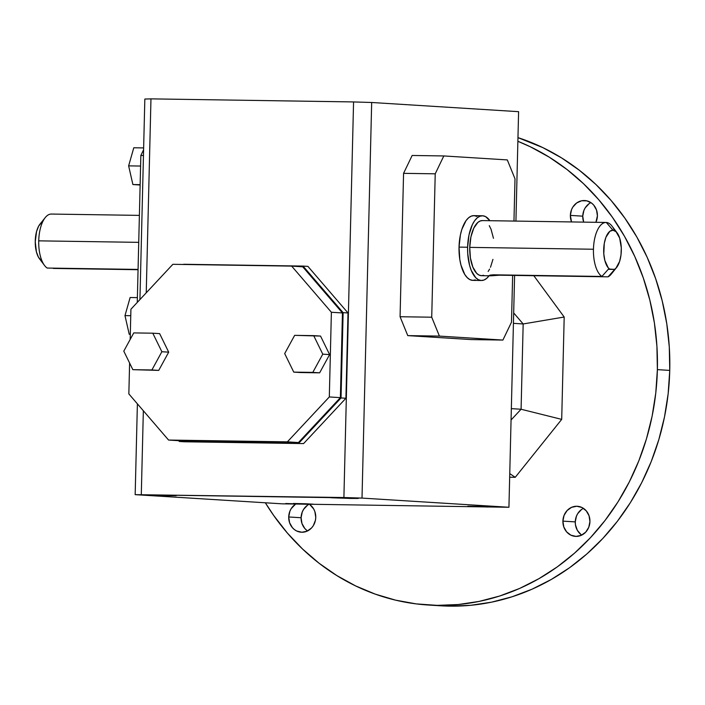 <?xml version="1.0" encoding="UTF-8"?>
<svg xmlns="http://www.w3.org/2000/svg" width="705" height="705" viewBox="0 0 705 705"><rect width="100%" height="100%" fill="white"/><g stroke="black" fill="none" stroke-linecap="round" stroke-linejoin="round"><path stroke-width="1.06" d="M606.062 222.463L482.352 220.586A27.548 12.205 90.9 0 0 469.741 247.376L593.451 249.244A27.548 12.205 -89.1 0 1 606.062 222.463A27.548 12.205 -89.1 0 1 606.318 222.472A27.548 12.205 -89.1 0 1 614.557 230.65M305.485 504.234L305.291 503.767L305.485 504.234L313.073 504.172L306.261 503.793L293.368 503.476L313.099 504.181L305.485 504.234L285.745 503.511L305.485 504.234M617.122 232.879L612.037 226.155A27.548 12.205 90.9 0 0 606.318 222.472L612.989 230.227A19.899 8.821 -89.1 0 1 617.122 232.879A19.899 8.821 -89.1 0 1 621.316 250.249A19.899 8.821 -89.1 0 1 616.593 267.477A19.899 8.821 -89.1 0 1 614.46 269.38L609.605 269.081L608.168 267.706L604.846 260.48L603.797 253.879L604.291 243.357L605.939 237.232L609.869 231.293L612.989 230.227L616.038 231.672L619.677 238.096L621.29 247.887L620.99 254.954L619.625 261.405L615.959 268.191L614.46 269.38L609.605 269.081A19.899 8.821 -89.1 0 1 603.85 246.794A19.899 8.821 -89.1 0 1 612.989 230.227L606.318 222.472A27.548 12.205 90.9 0 0 593.451 249.244A27.548 12.205 90.9 0 0 601.894 276.457L608.521 269.028L601.894 276.457A27.548 12.205 -89.1 0 1 593.451 249.244L469.741 247.376L470.411 257.968L472.835 267.072L476.642 273.284L478.898 274.994L481.259 275.673L483.648 275.294M350.729 498.444L330.998 497.73L350.729 498.444L350.544 497.977L350.729 498.444L358.237 498.435L351.504 498.012L331.024 497.748L350.729 498.444M168.724 495.685L168.539 495.218L168.724 495.685L148.993 494.972L168.724 495.685L176.232 495.677L169.5 495.254L149.019 494.989L168.724 495.685M489.235 275.532L486.688 278.369L483.956 280.044L481.145 280.493L478.36 279.691L475.716 277.682L471.24 270.376L469.583 265.362L467.723 253.571L467.609 247.243A32.368 14.338 -89.1 0 1 482.423 215.774A32.368 14.338 -89.1 0 1 489.878 220.7L485.507 216.576L482.722 215.783L479.911 216.232L477.179 217.898L474.632 220.735L472.359 224.622L469.001 234.924L467.609 247.243L459.034 247.111L467.609 247.243A32.368 14.338 -89.1 0 0 481.445 280.502L472.87 280.37A32.368 14.338 90.9 0 1 459.034 247.111L459.819 259.563L461.008 265.239L464.745 274.412L467.151 277.55L469.786 279.559L472.57 280.361L475.382 279.911M482.423 215.774L473.848 215.642A32.368 14.338 90.9 0 0 459.034 247.111L460.427 234.8L461.89 229.284L466.058 220.603L468.605 217.774L471.337 216.1L474.148 215.651L476.933 216.444M53.368 268.429L138.057 269.715L53.122 268.138M38.731 240.846L138.726 242.353L38.731 240.846A27.548 12.205 90.9 0 0 47.182 268.05L138.065 269.425L47.182 268.05A27.548 12.205 -89.1 0 1 44.53 265.459A27.548 12.205 -89.1 0 1 38.731 240.846A27.548 12.205 -89.1 0 1 45.261 217.563A27.548 12.205 -89.1 0 1 51.597 214.064A27.548 12.205 90.9 0 0 51.342 214.056A27.548 12.205 90.9 0 0 38.731 240.846M487.481 506.992L467.75 506.269L487.481 506.992L487.296 506.525L487.481 506.992L495.077 506.93L488.265 506.551L467.864 506.243L487.481 506.992M590.905 202.617A15.078 13.518 -86.4 0 0 582.744 216.171A15.078 13.518 -86.4 0 0 583.687 222.128L582.744 216.171L570.371 215.395L582.744 216.171L583.907 210.416L585.221 207.834L589.054 203.727M597.408 215.809A15.078 13.518 93.6 0 1 595.919 222.313L597.408 215.809L596.518 210.019L593.707 205.084L591.707 203.181L586.886 200.854L581.607 200.775L576.681 202.952L572.848 207.059L571.535 209.641L570.371 215.395A15.078 13.518 93.6 0 1 584.824 200.555A15.078 13.518 93.6 0 1 597.408 215.809M571.543 221.943A15.078 13.518 93.6 0 1 570.371 215.395L571.543 221.943M428.155 605.013L440.528 605.789A239.092 214.294 -86.4 0 0 669.75 370.407L657.377 369.632A239.092 214.294 93.6 0 1 428.155 605.013A239.092 214.294 93.6 0 1 265.353 502.788L273.69 515.478L287.384 533.068L302.586 549.054L319.136 563.286L336.884 575.615L355.655 585.925L375.263 594.13L395.523 600.14L416.241 603.894L437.223 605.366L458.259 604.529L479.144 601.409L499.686 596.016L519.682 588.419L538.937 578.673L557.276 566.89L574.504 553.178L590.473 537.668L605.022 520.501L618.012 501.854L629.318 481.903L638.827 460.841L646.45 438.863L652.116 416.197L655.773 393.046L657.377 369.632L656.919 346.199L654.399 322.952L649.843 300.127L643.295 277.937L634.826 256.602L624.507 236.325L612.433 217.29L598.739 199.7L583.537 183.714L566.987 169.491L549.239 157.162L530.468 146.843L517.875 141.3A239.092 214.294 93.6 0 1 657.377 369.632L669.75 370.407L668.146 393.813L664.489 416.972L658.822 439.638L651.2 461.616L641.691 482.678L630.385 502.63L617.395 521.277L602.846 538.435L586.877 553.954L569.649 567.666L551.31 579.448L532.055 589.186L512.059 596.791L491.517 602.176L470.632 605.304L449.596 606.133L434.342 605.295M581.581 509.451L577.756 513.557L576.443 516.139L575.271 521.894L562.898 521.127A15.078 13.518 93.6 0 1 577.351 506.278A15.078 13.518 93.6 0 1 589.935 521.533A15.078 13.518 93.6 0 1 575.474 536.382A15.078 13.518 93.6 0 1 562.898 521.127L575.271 521.894A15.078 13.518 -86.4 0 0 581.766 535.095M307.406 505.3L303.573 509.398L302.26 511.989L301.088 517.743L288.715 516.968L289.605 522.749L292.416 527.684L294.417 529.596L296.726 531.024L301.872 532.249L307.072 531.182L311.539 527.975L313.276 525.718L315.426 520.316L315.752 517.382L314.871 511.592L313.681 508.966L309.759 504.533A15.078 13.518 93.6 0 1 315.752 517.382A15.078 13.518 93.6 0 1 301.299 532.222A15.078 13.518 93.6 0 1 288.715 516.968L301.088 517.743A15.078 13.518 -86.4 0 0 307.591 530.936M515.249 477.303L509.759 473.619L515.249 477.303L509.671 477.223L515.249 477.303L561.7 419.378L515.249 477.303M511.063 419.977L521.083 409.244L511.345 408.636L521.083 409.244L561.7 419.378L564.194 317.03L561.7 419.378L521.083 409.244L523.172 323.956L564.194 317.03L533.826 275.717L564.194 317.03L523.172 323.956L521.083 409.244L511.063 419.977M517.963 137.625L542.841 147.618L561.612 157.938L579.36 170.266L595.91 184.49L611.112 200.476L624.806 218.065L636.879 237.092L647.199 257.369L655.668 278.713L662.215 300.894L666.771 323.727L669.292 346.966L669.75 370.407A239.092 214.294 -86.4 0 0 517.963 137.625M583.44 508.34A15.078 13.518 -86.4 0 0 575.271 521.894L575.456 524.837L577.342 530.31L580.973 534.522M308.631 504.516A15.078 13.518 -86.4 0 0 301.088 517.743L301.978 523.524L304.789 528.459L306.79 530.363M288.715 516.968A15.078 13.518 93.6 0 1 295.448 504.242L291.2 508.631L289.887 511.213L288.715 516.968M589.935 521.533L588.763 527.287L585.714 532.134L581.246 535.333L576.047 536.399L570.9 535.174L566.591 531.843L563.788 526.908L562.898 521.127L564.071 515.373L567.12 510.526L571.579 507.327L576.787 506.252L581.925 507.477L586.234 510.817L589.045 515.752L589.935 521.533M513.681 312.932L523.172 323.956L513.681 312.932M513.425 323.339L523.172 323.956L513.425 323.339M353.566 101.934L343.899 497.527L362.009 498.091L371.676 102.489L353.566 101.934L371.676 102.489L362.009 498.091L508.931 507.265L282.088 503.828L135.166 494.654L362.009 498.091L508.931 507.265L514.597 275.426L508.931 507.265L282.088 503.828L135.166 494.654L137.387 403.833L135.166 494.654L343.899 497.527L353.566 101.934L150.967 98.867L353.566 101.934M137.378 297.633L130.125 297.519L124.979 315.611L130.76 315.699L124.979 315.611L129.226 334.285L130.302 334.302L129.226 334.285L130.302 334.355L129.226 334.285L124.979 315.611L130.125 297.519L137.378 297.633M133.791 147.777L128.636 165.869L132.893 184.543L140.128 185.001L132.893 184.543L140.136 184.657L132.893 184.543L128.636 165.869L140.595 166.045L128.636 165.869L133.791 147.777L143.635 147.927L133.791 147.777M45.261 217.563L39.974 224.137A19.899 8.821 90.9 0 0 35.25 241.366A19.899 8.821 90.9 0 0 39.454 258.726L44.53 265.459M179.343 441.48L178.656 440.687L179.343 441.48L184.225 441.779L298.7 443.286L179.343 441.48M303.027 266.076L343.123 312.659L348.006 312.958L307.918 266.384L303.027 266.076L307.918 266.384L348.006 312.958L343.123 312.659L341.035 397.955L345.917 398.255L348.006 312.958L345.917 398.255L303.582 443.586L184.225 441.779L303.582 443.586L345.917 398.255L341.035 397.955L298.7 443.286L341.035 397.955L343.123 312.659L303.027 266.076L183.67 264.269L303.027 266.076M489.041 275.796A32.368 14.338 -89.1 0 1 481.445 280.502M313.699 335.633L320.537 336.065L329.605 354.589L322.767 354.166L313.699 335.633L294.655 335.351L284.688 353.584L293.765 372.117L319.638 372.83L293.765 372.117L312.8 372.399L322.767 354.166L329.605 354.589L319.638 372.83L300.594 372.54L293.765 372.117L284.688 353.584L294.655 335.351L320.537 336.065L329.605 354.589L319.638 372.83L312.8 372.399L322.767 354.166L313.699 335.633M518.598 111.672L515.928 221.097L518.598 111.672L371.676 102.489L518.598 111.672M298.444 442.546L287.376 441.85L168.565 440.052L179.634 440.748L298.444 442.546L340.383 397.638L342.454 312.95L331.385 312.262L329.314 396.95L340.383 397.638L329.314 396.95L331.385 312.262L291.667 266.111L172.857 264.313L130.918 309.222L172.857 264.313L291.667 266.111L302.736 266.807L291.667 266.111L331.385 312.262L342.454 312.95L302.736 266.807L342.454 312.95L340.383 397.638L298.444 442.546L287.376 441.85L329.314 396.95L287.376 441.85L168.565 440.052L128.848 393.91L129.605 363.022L128.848 393.91L168.565 440.052L179.634 440.748L298.444 442.546M130.178 339.466L130.918 309.222L130.178 339.466M159.63 333.624L168.698 352.156L158.731 370.389L132.857 369.676L123.789 351.152L133.756 332.91L152.791 333.201L159.63 333.624L152.791 333.201L161.859 351.724L151.892 369.966L132.857 369.676L123.789 351.152L133.756 332.91L152.791 333.201L161.859 351.724L151.892 369.966L158.731 370.389L168.698 352.156L161.859 351.724L168.698 352.156L159.63 333.624M400.07 316.73L403.568 173.342L412.161 155.47L403.568 173.342L435.223 173.818L443.815 155.946L507.309 159.912L515.002 178.806L513.963 221.07L515.002 178.806L507.309 159.912L443.815 155.946L412.161 155.47L443.815 155.946L435.223 173.818L403.568 173.342L400.07 316.73L407.763 335.615L400.07 316.73L431.724 317.206L435.223 173.818L431.724 317.206L400.07 316.73M471.248 339.581L407.763 335.615L471.248 339.581L502.903 340.066L439.409 336.1L407.763 335.615L439.409 336.1L431.724 317.206L439.409 336.1L502.903 340.066L471.248 339.581M41.172 260.462L38.44 257.158L36.413 251.87L35.25 241.727L36.563 231.522L38.66 226.129L41.445 222.674M512.641 275.391L511.495 322.194L502.903 340.066L511.495 322.194L512.641 275.391M144.833 99.053L150.967 98.867L146.235 292.822L150.967 98.867L144.833 99.053L139.934 299.563L144.833 99.053M613.262 271.064L613.262 271.064A27.548 12.205 -89.1 0 1 608.08 276.836L614.707 269.416L608.265 269.319L614.707 269.416L608.08 276.836A27.548 12.205 90.9 0 0 611.314 274.051L616.593 267.477M493.456 238.299L491.033 229.204L489.27 225.662M482.608 220.594L480.211 220.982L477.884 222.401L473.786 228.12L470.922 236.889L469.741 247.376A27.548 12.205 90.9 0 0 481.515 275.681L490.442 275.814M488.151 271.451L489.605 269.09M490.486 267.274L492.945 259.378M143.591 149.76L140.85 155.47L137.263 302.427L140.85 155.47L143.45 155.514L140.85 155.47L143.591 149.76M490.891 275.814L499.545 275.197L608.08 276.836L499.545 274.906L490.169 275.805L489.455 275.611L490.38 275.073L493.359 274.809L601.894 276.457L493.359 274.809L489.816 275.25M489.455 275.611L490.169 275.805M143.344 410.759L141.3 494.461L143.344 410.759M158.731 370.389L132.857 369.676L158.731 370.389M139.387 215.386L51.342 214.056"/></g></svg>
